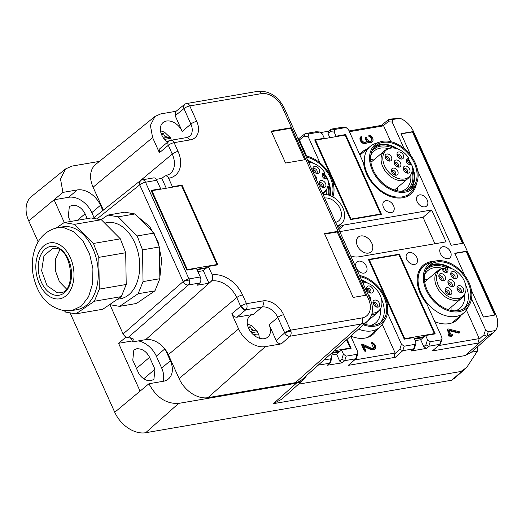 <?xml version="1.0" encoding="UTF-8"?>
<svg xmlns="http://www.w3.org/2000/svg" width="524" height="524" viewBox="0 0 524 524"><rect width="100%" height="100%" fill="white"/><g stroke="black" fill="none" stroke-linecap="round" stroke-linejoin="round"><path stroke-width="0.79" d="M441.162 339.86L430.224 341.733L427.499 339.696L425.626 335.53L420.68 339.735L423.811 346.698L425.901 344.838L428.829 346.233L439.76 344.353L441.162 339.86L442.014 339.067L441.798 337.246L426.66 303.566A31.807 22.25 -130.4 0 1 423.274 265.223A31.807 22.25 -130.4 0 1 431.331 261.555A31.807 22.25 -130.4 0 1 434.527 261.266M460.655 315.599A31.807 22.25 -130.4 0 1 457.052 320A31.807 22.25 -130.4 0 1 448.996 323.675A31.807 22.25 -130.4 0 1 434.789 321.651M454.472 320.852A31.807 22.25 -130.4 0 1 453.614 322.221M452.736 379.363A27.261 19.074 49.6 0 0 455.585 377.411L466.655 367.527L461.801 370.822L461.742 371.352L451.799 380.195L145.679 432.719A27.261 19.074 49.6 0 1 114.743 412.264L70.072 312.854M99.422 161.385L71.998 166.088L65.605 168.911L31.532 196.467A27.261 19.074 49.6 0 0 28.748 220.912L38.187 241.905M130.784 337.561L132.716 341.871L145.652 339.65A19.991 13.991 -130.4 0 1 165.315 349.541L170.352 360.748A20.449 14.305 -130.4 0 1 168.453 378.924A20.449 14.305 -130.4 0 1 163.278 381.282L148.934 383.745C156.355 397.506 166.259 404.056 178.651 403.395L296.387 383.195L273.358 403.676L461.742 371.352M442.014 339.067L440.324 344.098L432.359 350.936L479.453 342.86L465.161 355.573L298.569 384.151M387.472 313.116L401.43 344.17L399.832 349.305L402.76 350.7L413.691 348.827L415.087 344.334L415.945 343.541L414.497 348.205L411.248 351.001L426.385 348.401L423.811 346.698M356.228 358.534L348.257 365.366L395.358 357.289C394.356 356.7 394.225 355.482 394.958 353.641L395.155 353.032L382.324 324.474M357.06 354.289L357.918 353.497L356.471 358.161L355.665 358.783L357.06 354.289L346.128 356.163L343.403 354.126L341.805 359.268L344.733 360.663L355.665 358.783L348.257 365.366M327.742 365.149L342.29 362.831L339.709 361.128L336.578 354.165L331.155 355.095M318.186 365.149L329.596 363.256L327.153 365.431M306.468 375.616A26.193 18.327 -130.4 0 1 303.258 379.966A26.193 18.327 -130.4 0 1 296.387 383.195M273.358 403.676L281.637 399.275L303.258 379.966M416.442 183.642A31.807 22.25 -130.4 0 1 410.724 194.103A31.807 22.25 -130.4 0 1 402.668 197.771A31.807 22.25 -130.4 0 1 363.604 163.265L348.473 129.585L346.082 127.542L342.198 127.26L345.748 127.555L334.81 129.428L334.174 132.041L336.048 136.207L345.637 134.563L381.465 214.29L350.517 219.602L314.688 139.875L324.277 138.231L323.642 138.768M298.785 140.393L299.531 140.262L299.053 140.236L304.051 136.181L305.191 133.607L308.741 133.902L320.007 132.009L316.123 131.734L319.673 132.022L322.404 134.059L324.277 138.231M308.741 133.902L308.105 136.515L319.961 162.892M330.991 358.757L331.849 357.971L330.402 362.628L329.596 363.256L330.991 358.757L324.002 359.962M331.849 357.971L330.664 354.008M343.403 354.126L341.53 349.96L351.113 348.316L347.084 339.349M357.918 353.497L357.696 351.67L350.707 336.113M415.087 344.334L404.155 346.207L401.43 344.17M415.945 343.541L415.729 341.714L413.855 337.548L404.266 339.192L368.438 259.465L399.38 254.153L398.751 254.697M425.626 335.53L435.215 333.886L399.38 254.153M471.574 298.687L485.525 329.74L488.257 331.777L495.449 330.539C498.416 326.413 498.573 321.192 495.92 314.878L413.508 131.504C410.515 125.256 406.028 120.834 400.035 118.234L392.843 119.472L392.201 122.085L404.056 148.462M494.735 315.081L466.177 251.533L466.543 251.219L495.213 315.003L483.436 317.02L471.449 290.348M466.543 251.219L454.773 253.243L464.657 275.244M385.847 200.659A6.819 4.768 -130.4 0 1 392.961 204.622A6.819 4.768 -130.4 0 1 392.948 211.834A6.819 4.768 -130.4 0 1 391.225 212.62A6.819 4.768 -130.4 0 1 384.112 208.657A6.819 4.768 -130.4 0 1 384.125 201.445A6.819 4.768 -130.4 0 1 385.847 200.659M409.139 252.483A6.819 4.768 -130.4 0 1 416.252 256.446A6.819 4.768 -130.4 0 1 416.239 263.657A6.819 4.768 -130.4 0 1 414.51 264.443A6.819 4.768 -130.4 0 1 407.403 260.48A6.819 4.768 -130.4 0 1 407.41 253.269A6.819 4.768 -130.4 0 1 409.139 252.483M358.678 261.142A6.819 4.768 -130.4 0 1 365.791 265.105A6.819 4.768 -130.4 0 1 365.778 272.31A6.819 4.768 -130.4 0 1 364.056 273.102A6.819 4.768 -130.4 0 1 356.942 269.133A6.819 4.768 -130.4 0 1 356.955 261.928A6.819 4.768 -130.4 0 1 358.678 261.142M350.641 255.784A18.176 12.714 -130.4 0 0 358.567 256.865L446.035 241.859L431.697 209.967L423.045 217.322L434.927 243.765M338.347 228.425A18.176 12.714 -130.4 0 1 339.631 227.069A18.176 12.714 -130.4 0 1 344.235 224.973L431.697 209.967M442.78 246.712A6.819 4.768 -130.4 0 1 449.887 250.675A6.819 4.768 -130.4 0 1 449.88 257.88A6.819 4.768 -130.4 0 1 448.151 258.673A6.819 4.768 -130.4 0 1 441.038 254.703A6.819 4.768 -130.4 0 1 441.051 247.498A6.819 4.768 -130.4 0 1 442.78 246.712M419.488 194.889A6.819 4.768 -130.4 0 1 426.601 198.851A6.819 4.768 -130.4 0 1 426.588 206.063A6.819 4.768 -130.4 0 1 424.859 206.849A6.819 4.768 -130.4 0 1 417.752 202.88A6.819 4.768 -130.4 0 1 417.759 195.675A6.819 4.768 -130.4 0 1 419.488 194.889M462.482 243.326L412.427 131.943L412.801 131.629L401.024 133.646L410.914 155.648M417.7 170.758L451.19 245.265L462.961 243.247L412.801 131.629M414.255 348.571L411.248 351.001M449.612 267.993A27.261 19.074 49.6 0 0 427.263 267.797L427.263 267.797M446.514 267.705A26.351 18.438 49.6 0 0 427.473 268.812A26.351 18.438 49.6 0 0 425.717 270.633M447.673 269.179L446.965 267.6A17.567 12.288 -130.4 0 1 465.725 285.351A17.567 12.288 -130.4 0 1 464.729 293.977A17.567 12.288 -130.4 0 1 449.684 297.141A17.567 12.288 -130.4 0 1 436.865 280.956A17.567 12.288 -130.4 0 1 442.027 268.445L442.734 270.024A3.334 2.332 49.6 0 0 446.821 272.447A3.334 2.332 49.6 0 0 447.941 270.004A3.334 2.332 49.6 0 0 447.673 269.179L445.983 270.305A2.725 1.906 -130.4 0 1 446.206 270.98A2.725 1.906 -130.4 0 1 445.911 272.546M442.728 270.017L444.994 268.091L445.983 270.305L444.188 271.832M446.965 267.6L444.994 268.091M87.266 218.613L85.098 213.792C81.875 207.818 77.578 204.982 72.207 205.264L69.332 206.574L68.277 216.674L70.445 221.501M154.966 369.256L149.589 357.303C146.373 351.329 142.076 348.493 136.705 348.774L133.823 350.084L132.775 360.185L138.146 372.145A11.358 7.945 49.6 0 0 151.036 380.666L153.912 379.356L154.966 369.256L143.779 378.767M367.036 149.098A31.807 22.25 49.6 0 0 362.11 151.94A31.807 22.25 49.6 0 0 359.68 154.528M381.701 125.341C381.079 125.596 381.564 125.747 383.149 125.806L383.634 125.832L390.74 141.65M383.634 125.832L349.423 131.701M371.228 141.225A3.124 2.188 49.6 0 0 369.171 136.548A0.57 0.4 49.6 0 1 368.837 135.657L369.328 135.238A0.57 0.4 -130.4 0 1 369.734 135.212A4.258 2.98 -130.4 0 1 372.761 138.434A4.258 2.98 -130.4 0 1 372.23 141.906A4.258 2.98 -130.4 0 1 369.217 142.109A4.258 2.98 -130.4 0 1 367.579 140.995A4.258 2.98 -130.4 0 1 366.767 142.842A4.258 2.98 -130.4 0 1 362.746 142.469A4.258 2.98 -130.4 0 1 360.433 138.205A4.258 2.98 -130.4 0 1 360.905 136.725A0.57 0.4 -130.4 0 1 361.73 137.491A3.124 2.188 -130.4 0 0 361.698 139.993A3.124 2.188 -130.4 0 0 366.034 141.978A3.124 2.188 -130.4 0 0 366.322 139.201L365.759 137.956A0.57 0.4 -130.4 0 1 366.604 137.812L367.16 139.056A3.124 2.188 -130.4 0 0 369.282 141.192A3.124 2.188 -130.4 0 0 371.496 141.041A3.124 2.188 -130.4 0 0 371.883 138.5A3.124 2.188 -130.4 0 0 369.662 136.129A0.57 0.4 -130.4 0 1 369.328 135.238M367.462 141.755A4.258 2.98 49.6 0 0 368.719 142.535A4.258 2.98 49.6 0 0 371.739 142.325L372.23 141.906M360.512 137.059A0.57 0.4 49.6 0 0 360.414 137.144A4.258 2.98 49.6 0 0 359.942 138.624A4.258 2.98 49.6 0 0 362.254 142.888A4.258 2.98 49.6 0 0 366.269 143.262L366.767 142.842M365.759 142.161A3.124 2.188 49.6 0 0 365.824 139.62L365.267 138.375A0.57 0.4 49.6 0 1 365.32 137.871L365.811 137.452M181.383 185.634L182.011 185.096L217.846 264.823L208.257 266.467L212.279 274.917A26.678 18.668 49.6 0 1 242.547 294.933L246.49 303.704L262.734 300.92A4.546 3 80.3 0 1 262.052 307.005L253.393 314.367A13.86 9.694 -130.4 0 0 249.883 315.965A13.86 9.694 -130.4 0 0 248.599 328.286A13.86 9.694 -130.4 0 0 267.829 337.083A13.86 9.694 -130.4 0 0 269.12 324.762L276.174 340.469C277.465 342.86 279.181 343.993 281.329 343.882L289.923 336.238L361.403 323.976A23.298 16.303 49.6 0 0 367.521 321.101C371.929 316.699 372.223 312.409 372.335 311.367C372.741 307.411 372.033 303.396 370.206 299.322L284.211 107.977A4.546 1.244 155.8 0 0 282.541 107.734A18.759 13.126 49.6 0 0 261.253 93.658L189.773 105.927A4.546 3 -99.7 0 0 186.531 103.549A4.546 3 -99.7 0 0 186.236 103.621A4.546 3.393 71.4 0 0 185.856 103.719A4.546 4.546 0 0 0 184.435 104.499L175.638 111.638L175.167 115.719L182.228 131.426L190.88 124.064A4.546 1.244 -24.2 0 1 196.723 121.385A18.399 12.877 49.6 0 1 190.35 139.869L174.112 142.652A4.546 3 -99.7 0 0 170.87 140.281A4.546 4.546 0 0 0 168.728 141.27L159.853 148.672L159.407 152.726L152.602 137.583L93.089 187.219L103.379 210.111M93.089 187.219A25.447 17.803 -130.4 0 1 95.689 164.405L155.006 116.439L160.763 113.898L176.097 111.265M367.521 321.101L302.093 379.52A25.447 17.803 -130.4 0 1 295.418 382.658L207.956 397.664A25.447 17.803 -130.4 0 1 179.09 378.57L168.335 354.65L236.756 297.58A22.132 15.484 49.6 0 0 211.637 280.969L208.945 283.215L203.312 270.672L208.257 266.467M165.315 349.541A19.991 13.991 -130.4 0 1 168.335 354.65M65.605 168.911L60.489 178.887L62.939 192.393L77.283 189.937A20.449 14.305 -130.4 0 1 100.484 205.277L91.824 212.633L94.038 217.558M102.848 210.537L100.484 205.277M91.824 212.633A20.449 14.305 49.6 0 0 68.624 197.293L54.07 199.788L64.301 222.556M126.081 337.03L118.568 343.299L132.303 340.941M148.934 383.745L114.743 412.264M299.053 140.236L298.7 140.216M298.195 139.083L305.191 133.607L316.123 131.734M328.207 131.413L331.266 129.133L330.12 131.707L327.972 133.45L328.758 131.17M321.133 132.474L328.437 131.223M327.972 133.45L329.878 137.694M339.775 231.615L423.045 217.322M109.922 304.68L123.088 333.985C124.45 336.316 126.127 337.489 128.111 337.508L133.338 338.982L132.716 341.871M360.853 154.351A31.807 22.25 49.6 0 0 359.791 154.777M156.84 180.276L145.508 182.221A4.546 3 80.3 0 0 142.273 179.843A4.546 4.546 0 0 0 141.604 180.007A4.546 3.347 71.6 0 1 141.971 179.915A4.546 3 80.3 0 1 142.273 179.843L153.597 177.898A4.546 3 80.3 0 1 156.84 180.276L160.652 188.758L160.017 189.302M156.316 179.352L161.844 178.402L164.392 176.333A4.546 3 80.3 0 1 165.368 175.881A4.546 3 80.3 0 1 168.61 178.258L172.429 186.741L171.793 187.278M182.011 185.096L172.429 186.741M337.987 231.326L366.649 295.11L353.196 297.422L324.526 233.638L337.987 231.326L337.24 231.962L324.736 234.104M291.403 127.686L271.222 131.144L285.554 163.036L305.734 159.571L291.403 127.686L290.663 128.315L271.432 131.616M345.637 134.563L345.002 135.1M336.048 136.207L335.412 136.744M134.976 213.956L118.162 216.844L107.905 215.076L124.725 212.187L134.976 213.956L153.99 233.069L159.335 246.974L159.859 278.709L154.947 290.846L136.456 303.475L119.636 306.363L109.582 304.627M160.652 188.758L151.063 190.409L186.898 270.135L196.48 268.491L200.299 276.973A4.546 3 80.3 0 1 199.657 283.026L197.175 285.233L208.945 283.215M212.069 274.956A4.546 3 80.3 0 1 211.434 281.008M216.995 264.541L187.389 269.618L151.914 190.69L181.52 185.607L216.995 264.541L216.36 265.079M253.393 314.367L236.946 317.19C234.791 317.302 233.075 316.168 231.785 313.778L238.597 328.928L179.09 378.57M281.329 343.882L265.354 346.619A23.58 16.499 -130.4 0 1 238.597 328.928M323.157 194.627A17.718 12.399 -130.4 0 1 342.906 207.982A17.718 12.399 -130.4 0 1 341.262 223.735A17.718 12.399 -130.4 0 1 337.122 225.713M152.602 137.583L150.395 125.419L155.006 116.439M182.228 131.426A13.86 9.694 49.6 0 0 162.99 122.623A13.86 9.694 49.6 0 0 161.706 134.943A13.86 9.694 49.6 0 0 167.523 142.273M354.578 359.995L395.155 353.032M365.51 282.423A27.261 19.074 49.6 0 0 361.809 280.635M363.892 285.266A3.334 2.332 49.6 0 0 363.839 284.434A3.334 2.332 49.6 0 0 363.571 283.608L362.863 282.03L362.477 282.122M442.027 268.445L440.953 268.786A18.176 12.714 -130.4 0 0 438.287 270.358A18.176 12.714 -130.4 0 0 435.13 281.932A18.176 12.714 -130.4 0 0 446.396 297.612A18.176 12.714 -130.4 0 0 461.827 298.051A18.176 12.714 -130.4 0 0 463.956 295.405L464.729 293.977M454.609 283.661A4.035 2.823 49.6 0 0 451.099 279.718A4.035 2.823 49.6 0 0 447.922 281.65A4.035 2.823 49.6 0 0 447.981 282.646A4.035 2.823 49.6 0 0 452.232 286.726A4.035 2.823 49.6 0 0 454.609 283.661M454.76 278.63A4.035 2.823 49.6 0 0 455.015 278.657A4.035 2.823 49.6 0 0 457.36 275.454A4.035 2.823 49.6 0 0 453.391 271.543A4.035 2.823 49.6 0 0 450.699 273.58A4.035 2.823 49.6 0 0 454.76 278.63M457.092 288.672A4.035 2.823 49.6 0 0 461.349 292.752A4.035 2.823 49.6 0 0 463.727 289.687A4.035 2.823 49.6 0 0 460.21 285.75A4.035 2.823 49.6 0 0 457.033 287.676A4.035 2.823 49.6 0 0 457.092 288.672M445.498 277.635A4.035 2.823 49.6 0 0 441.981 273.692A4.035 2.823 49.6 0 0 438.804 275.624A4.035 2.823 49.6 0 0 438.863 276.62A4.035 2.823 49.6 0 0 443.121 280.7A4.035 2.823 49.6 0 0 445.498 277.635M447.83 287.676A4.035 2.823 49.6 0 0 445.138 289.72A4.035 2.823 49.6 0 0 449.199 294.763A4.035 2.823 49.6 0 0 449.454 294.796A4.035 2.823 49.6 0 0 451.799 291.586A4.035 2.823 49.6 0 0 447.83 287.676M415.984 184.566L413.672 188.843A30.785 21.536 -130.4 0 1 410.063 193.323A30.785 21.536 -130.4 0 1 389.849 195.445A30.785 21.536 -130.4 0 1 366.715 172.324A30.785 21.536 -130.4 0 1 370.193 146.412A30.785 21.536 -130.4 0 1 375.197 143.576L379.795 141.978A28.958 20.259 -130.4 0 1 394.094 142.652A28.958 20.259 -130.4 0 1 415.984 184.566A28.958 20.259 -130.4 0 1 393.576 190.775A28.958 20.259 -130.4 0 1 370.651 165.623A28.958 20.259 -130.4 0 1 379.795 141.978M365.7 295.274L337.24 231.962M290.663 128.315L304.785 159.735M154.947 290.846L138.126 293.735L119.636 306.363M107.905 215.076L101.139 219.694M153.99 233.069L137.17 235.951L118.162 216.844M159.335 246.974L142.515 249.863L137.17 235.951M159.859 278.709L143.039 281.598L142.515 249.863M138.126 293.735L143.039 281.598M362.863 282.03A17.567 12.288 -130.4 0 1 381.623 299.78A17.567 12.288 -130.4 0 1 380.627 308.407A17.567 12.288 -130.4 0 1 372.04 313.156M380.627 308.407L379.861 309.835A18.176 12.714 -130.4 0 1 377.725 312.481A18.176 12.714 -130.4 0 1 371.608 314.734M370.409 299.787A4.035 2.823 49.6 0 0 370.514 298.091A4.035 2.823 49.6 0 0 368.117 294.671M370.658 293.06A4.035 2.823 49.6 0 0 370.913 293.086A4.035 2.823 49.6 0 0 373.265 289.883A4.035 2.823 49.6 0 0 369.289 285.973A4.035 2.823 49.6 0 0 366.604 288.01A4.035 2.823 49.6 0 0 370.658 293.06M372.99 303.101A4.035 2.823 49.6 0 0 377.247 307.182A4.035 2.823 49.6 0 0 379.625 304.117A4.035 2.823 49.6 0 0 376.114 300.18A4.035 2.823 49.6 0 0 372.937 302.106A4.035 2.823 49.6 0 0 372.99 303.101M451.354 286.543A2.725 1.906 49.6 0 0 451.826 286.281A2.725 1.906 49.6 0 0 452.297 284.545A2.725 1.906 49.6 0 0 450.607 282.194A2.725 1.906 49.6 0 0 448.295 282.128A2.725 1.906 49.6 0 0 447.961 282.547M454.131 278.473A2.725 1.906 49.6 0 0 454.603 278.211A2.725 1.906 49.6 0 0 454.793 275.663A2.725 1.906 49.6 0 0 452.376 273.744A2.725 1.906 49.6 0 0 451.072 274.059A2.725 1.906 49.6 0 0 450.738 274.484M460.465 292.569A2.725 1.906 49.6 0 0 460.937 292.307A2.725 1.906 49.6 0 0 461.408 290.571A2.725 1.906 49.6 0 0 459.718 288.22A2.725 1.906 49.6 0 0 457.406 288.154A2.725 1.906 49.6 0 0 457.072 288.573M442.243 280.517A2.725 1.906 49.6 0 0 442.708 280.255A2.725 1.906 49.6 0 0 443.186 278.519A2.725 1.906 49.6 0 0 441.49 276.168A2.725 1.906 49.6 0 0 439.178 276.102A2.725 1.906 49.6 0 0 438.843 276.521M448.577 294.612A2.725 1.906 49.6 0 0 449.042 294.35A2.725 1.906 49.6 0 0 449.238 291.796A2.725 1.906 49.6 0 0 446.815 289.877A2.725 1.906 49.6 0 0 445.511 290.198A2.725 1.906 49.6 0 0 445.177 290.617M395.862 148.403A27.261 19.074 49.6 0 0 391.415 146.327C386.09 144.414 381.308 144.316 377.084 146.026L373.52 148.207M408.825 189.754A27.261 19.074 49.6 0 0 408.831 189.754A27.261 19.074 49.6 0 0 412.237 167.667M410.849 164.431A27.261 19.074 49.6 0 0 408.34 160.108M392.483 147.991A26.351 18.438 49.6 0 0 391.028 147.408C385.88 145.554 381.256 145.456 377.169 147.113L373.723 149.222L371.968 151.036M405.779 190.821A26.351 18.438 49.6 0 0 407.862 189.38A26.351 18.438 49.6 0 0 412.1 171.073M409.624 164.536A26.351 18.438 49.6 0 0 407.469 160.848M397.199 190.795A24.766 17.325 49.6 0 0 397.257 187.657M373.717 159.964A24.766 17.325 49.6 0 0 370.612 159.512M329.603 195.387A27.261 19.074 49.6 0 0 328.135 182.097M326.747 178.861A27.261 19.074 49.6 0 0 324.245 174.538M311.767 162.833A27.261 19.074 49.6 0 0 308.06 161.045M328.515 195.052A26.351 18.438 49.6 0 0 327.998 185.503M325.528 178.966A26.351 18.438 49.6 0 0 323.373 175.278M117.415 299.276L120.304 298.785A38.619 25.493 -99.7 0 0 139.436 260.349A38.619 25.493 -99.7 0 0 112.529 222.576A38.619 25.493 -99.7 0 0 107.237 222.654L104.682 223.093M251.415 332.74L257.31 331.731L258.542 334.299M254.546 335.714L254.016 334.535L255.247 334.325C257.887 333.886 259.066 334.116 258.784 335.019M254.016 334.535L253.492 334.856M250.773 331.941L252.221 330.552L250.21 326.773L248.605 328.312M167.582 142.22L167.123 141.198L169.331 140.838M167.123 141.198L166.599 141.519M163.881 138.598L165.329 137.209L163.324 133.43L161.72 134.969M163.324 133.43L161.222 133.751M370.036 292.903A2.725 1.906 49.6 0 0 370.501 292.641A2.725 1.906 49.6 0 0 370.697 290.093A2.725 1.906 49.6 0 0 368.274 288.174A2.725 1.906 49.6 0 0 366.97 288.488A2.725 1.906 49.6 0 0 366.643 288.914M376.37 306.998A2.725 1.906 49.6 0 0 376.835 306.737A2.725 1.906 49.6 0 0 377.313 305.001A2.725 1.906 49.6 0 0 375.623 302.649A2.725 1.906 49.6 0 0 373.304 302.584A2.725 1.906 49.6 0 0 372.977 303.003M451.079 286.438A2.725 1.906 49.6 0 0 451.059 285.6A2.725 1.906 49.6 0 0 448.02 282.842M453.856 278.368A2.725 1.906 49.6 0 0 451.138 274.799A2.725 1.906 49.6 0 0 450.797 274.773M460.19 292.464A2.725 1.906 49.6 0 0 460.177 291.626A2.725 1.906 49.6 0 0 457.131 288.868M441.961 280.412A2.725 1.906 49.6 0 0 441.948 279.567A2.725 1.906 49.6 0 0 438.902 276.81M448.295 294.501A2.725 1.906 49.6 0 0 445.577 290.931A2.725 1.906 49.6 0 0 445.243 290.905M406.408 161.752L408.537 159.938L406.676 160.259A2.725 1.906 49.6 0 0 406.192 160.429M370.913 162.348L384.537 150.761A18.176 12.714 -130.4 0 0 383.26 167.772A18.176 12.714 -130.4 0 0 399.399 180.564A18.176 12.714 49.6 0 0 408.078 178.461A18.176 12.714 49.6 0 0 410.213 175.815L410.98 174.387A17.567 12.288 -130.4 0 1 400.533 178.979A17.567 12.288 -130.4 0 1 384.033 164.569A17.567 12.288 -130.4 0 1 389.031 148.554A17.567 12.288 -130.4 0 1 394.565 148.141A17.567 12.288 -130.4 0 1 409.002 158.445L408.537 159.938M406.192 160.672L407.672 158.674A3.334 2.332 49.6 0 0 406.434 159.545A3.334 2.332 49.6 0 0 406.807 162.564A3.334 2.332 49.6 0 0 409.565 164.529A3.334 2.332 49.6 0 0 410.299 164.523L411.628 164.294A17.567 12.288 -130.4 0 1 410.98 174.387M322.306 176.182L324.441 174.368L322.574 174.689A2.725 1.906 49.6 0 0 322.096 174.852M322.764 193.762A18.176 12.714 49.6 0 0 323.983 192.891A18.176 12.714 49.6 0 0 326.111 190.245L326.884 188.817A17.567 12.288 -130.4 0 1 322.358 192.852M322.09 175.101L323.57 173.103A3.334 2.332 49.6 0 0 322.332 173.975A3.334 2.332 49.6 0 0 322.705 176.994A3.334 2.332 49.6 0 0 325.463 178.959A3.334 2.332 49.6 0 0 326.203 178.953L327.533 178.723A17.567 12.288 -130.4 0 1 326.884 188.817M369.754 292.798A2.725 1.906 49.6 0 0 367.036 289.228A2.725 1.906 49.6 0 0 366.702 289.202M376.094 306.894A2.725 1.906 49.6 0 0 376.075 306.055A2.725 1.906 49.6 0 0 373.036 303.298M407.672 158.674L409.002 158.445M384.537 150.761A18.176 12.714 -130.4 0 1 387.498 149.091L389.031 148.554M398.233 167.104A4.035 2.823 49.6 0 0 398.489 167.136A4.035 2.823 49.6 0 0 400.834 163.927A4.035 2.823 49.6 0 0 396.865 160.017A4.035 2.823 49.6 0 0 394.172 162.06A4.035 2.823 49.6 0 0 398.233 167.104M403.342 169.082A4.035 2.823 49.6 0 0 407.6 173.162A4.035 2.823 49.6 0 0 409.978 170.09A4.035 2.823 49.6 0 0 406.467 166.154A4.035 2.823 49.6 0 0 403.29 168.086A4.035 2.823 49.6 0 0 403.342 169.082M394.081 168.086A4.035 2.823 49.6 0 0 391.395 170.123A4.035 2.823 49.6 0 0 395.456 175.173A4.035 2.823 49.6 0 0 395.705 175.199A4.035 2.823 49.6 0 0 398.057 171.996A4.035 2.823 49.6 0 0 394.081 168.086M401.011 159.041A4.035 2.823 49.6 0 0 401.266 159.067A4.035 2.823 49.6 0 0 403.618 155.864A4.035 2.823 49.6 0 0 399.642 151.947A4.035 2.823 49.6 0 0 396.956 153.99A4.035 2.823 49.6 0 0 401.011 159.041M391.749 158.038A4.035 2.823 49.6 0 0 388.238 154.102A4.035 2.823 49.6 0 0 385.061 156.034A4.035 2.823 49.6 0 0 385.114 157.03A4.035 2.823 49.6 0 0 389.371 161.104A4.035 2.823 49.6 0 0 391.749 158.038M323.57 173.103L324.9 172.874L324.441 174.368M308.682 162.42A17.567 12.288 -130.4 0 1 310.463 162.571A17.567 12.288 -130.4 0 1 324.9 172.874M316.666 180.191A4.035 2.823 49.6 0 0 314.367 175.082M319.247 183.511A4.035 2.823 49.6 0 0 323.505 187.592A4.035 2.823 49.6 0 0 325.882 184.52A4.035 2.823 49.6 0 0 322.365 180.583A4.035 2.823 49.6 0 0 319.188 182.516A4.035 2.823 49.6 0 0 319.247 183.511M316.915 173.464A4.035 2.823 49.6 0 0 317.171 173.496A4.035 2.823 49.6 0 0 319.516 170.293A4.035 2.823 49.6 0 0 315.54 166.377A4.035 2.823 49.6 0 0 312.854 168.42A4.035 2.823 49.6 0 0 316.915 173.464M121.306 296.617L102.815 309.245L75.908 313.863L94.392 301.235L121.306 296.617L126.218 284.486L125.695 252.745L120.35 238.839L101.342 219.733L91.084 217.958L64.17 222.576L56.225 228.006M397.605 166.946A2.725 1.906 49.6 0 0 398.076 166.691A2.725 1.906 49.6 0 0 398.266 164.136A2.725 1.906 49.6 0 0 395.849 162.217A2.725 1.906 49.6 0 0 394.546 162.532A2.725 1.906 49.6 0 0 394.212 162.957M406.722 172.979A2.725 1.906 49.6 0 0 407.187 172.717A2.725 1.906 49.6 0 0 407.665 170.981A2.725 1.906 49.6 0 0 405.976 168.63A2.725 1.906 49.6 0 0 403.657 168.564A2.725 1.906 49.6 0 0 403.329 168.983M394.827 175.016A2.725 1.906 49.6 0 0 395.299 174.754A2.725 1.906 49.6 0 0 395.489 172.206A2.725 1.906 49.6 0 0 393.066 170.287A2.725 1.906 49.6 0 0 391.769 170.601A2.725 1.906 49.6 0 0 391.435 171.021M400.388 158.883A2.725 1.906 49.6 0 0 400.853 158.621A2.725 1.906 49.6 0 0 401.05 156.073A2.725 1.906 49.6 0 0 398.626 154.154A2.725 1.906 49.6 0 0 397.323 154.469A2.725 1.906 49.6 0 0 396.996 154.888M388.494 160.92A2.725 1.906 49.6 0 0 388.965 160.665A2.725 1.906 49.6 0 0 389.437 158.929A2.725 1.906 49.6 0 0 387.747 156.578A2.725 1.906 49.6 0 0 385.428 156.506A2.725 1.906 49.6 0 0 385.101 156.931M322.62 187.409A2.725 1.906 49.6 0 0 323.092 187.147A2.725 1.906 49.6 0 0 323.563 185.411A2.725 1.906 49.6 0 0 321.874 183.059A2.725 1.906 49.6 0 0 319.561 182.994A2.725 1.906 49.6 0 0 319.227 183.413M316.286 173.313A2.725 1.906 49.6 0 0 316.758 173.051A2.725 1.906 49.6 0 0 316.948 170.503A2.725 1.906 49.6 0 0 314.531 168.584A2.725 1.906 49.6 0 0 313.228 168.898A2.725 1.906 49.6 0 0 312.894 169.317M94.392 301.235L99.305 289.104L126.218 284.486M99.305 289.104L98.781 257.363L125.695 252.745M98.781 257.363L93.442 243.457L120.35 238.839M93.442 243.457L74.428 224.351L101.342 219.733M74.428 224.351L64.17 222.576M75.908 313.863L65.651 312.094L64.223 310.66M397.33 166.842A2.725 1.906 49.6 0 0 394.611 163.272A2.725 1.906 49.6 0 0 394.271 163.246M406.441 172.868A2.725 1.906 49.6 0 0 406.428 172.029A2.725 1.906 49.6 0 0 403.388 169.272M394.552 174.911A2.725 1.906 49.6 0 0 391.834 171.335A2.725 1.906 49.6 0 0 391.494 171.315M400.107 158.779A2.725 1.906 49.6 0 0 397.389 155.202A2.725 1.906 49.6 0 0 397.054 155.183M388.219 160.816A2.725 1.906 49.6 0 0 388.199 159.977A2.725 1.906 49.6 0 0 385.16 157.22M322.345 187.297A2.725 1.906 49.6 0 0 322.326 186.459A2.725 1.906 49.6 0 0 319.286 183.701M316.011 173.208A2.725 1.906 49.6 0 0 313.293 169.632A2.725 1.906 49.6 0 0 312.952 169.606M68.69 226.715A42.031 27.739 -99.7 0 0 62.932 226.8L57.882 227.665A42.031 27.739 80.3 0 1 63.64 227.58L73.858 231.746L82.89 240.876L89.538 253.76L92.925 268.688L92.591 283.667L88.582 296.708L81.436 306.068L72.102 310.509L77.146 309.645A42.031 27.739 -99.7 0 0 97.968 267.823A42.031 27.739 -99.7 0 0 68.69 226.715M66.443 288.921L59.422 281.735L55.406 270.731L55.524 259.013L59.749 249.902M165.329 137.209L170.274 137.563L171.341 140.196M164.523 139.404L170.418 138.388M252.221 330.552L257.16 330.906L257.31 331.731M248.114 327.094L250.21 326.773M326.655 189.243A24.766 17.325 -130.4 0 1 326.583 194.653M330.14 195.576A27.713 19.395 49.6 0 0 327.782 179.712M327.336 178.763A27.713 19.395 49.6 0 0 324.559 173.988M314.059 163.573A27.713 19.395 49.6 0 0 307.726 160.298M306.265 157.043A27.713 19.395 -130.4 0 1 309.985 158.117A27.713 19.395 -130.4 0 1 331.81 196.31M305.747 155.89A28.958 20.259 -130.4 0 1 309.998 157.082A28.958 20.259 -130.4 0 1 332.845 196.86M410.751 174.813A24.766 17.325 -130.4 0 1 406.166 188.738A24.766 17.325 -130.4 0 1 401.299 191.28M370.796 155.392A24.766 17.325 -130.4 0 1 374.09 150.997A24.766 17.325 -130.4 0 1 388.572 148.718M410.489 188.81A27.713 19.395 49.6 0 0 411.877 165.283M411.432 164.333A27.713 19.395 49.6 0 0 408.661 159.558M398.155 149.143A27.713 19.395 49.6 0 0 391.611 145.79A27.713 19.395 49.6 0 0 374.712 146.72M394.087 143.687A27.713 19.395 -130.4 0 1 414.916 164.503A27.713 19.395 -130.4 0 1 411.785 187.834A27.713 19.395 -130.4 0 1 393.589 189.74A27.713 19.395 -130.4 0 1 372.761 168.924A27.713 19.395 -130.4 0 1 375.885 145.593A27.713 19.395 -130.4 0 1 394.087 143.687M366.905 321.677A24.766 17.325 -130.4 0 1 366.938 323.105A24.766 17.325 -130.4 0 1 366.846 324.815M380.398 308.833A24.766 17.325 -130.4 0 1 380.542 311.544A24.766 17.325 -130.4 0 1 375.813 322.758A24.766 17.325 -130.4 0 1 370.946 325.306M380.136 322.83A27.713 19.395 49.6 0 0 384.256 311.407A27.713 19.395 49.6 0 0 381.524 299.302M367.809 283.163A27.713 19.395 49.6 0 0 361.475 279.888M360.008 276.633A27.713 19.395 -130.4 0 1 386.732 309.304A27.713 19.395 -130.4 0 1 381.433 321.854A27.713 19.395 -130.4 0 1 364.173 324.087M359.49 275.48A28.958 20.259 -130.4 0 1 387.773 309.691A28.958 20.259 -130.4 0 1 385.631 318.585A28.958 20.259 -130.4 0 1 363.335 324.834M385.631 318.585L383.319 322.863A30.785 21.536 -130.4 0 1 379.71 327.343A30.785 21.536 -130.4 0 1 358.56 329.105M374.798 349.181A4.258 2.98 -130.4 0 0 375.328 345.709A4.258 2.98 -130.4 0 0 372.302 342.48A0.57 0.4 -130.4 0 0 372.23 343.403A3.124 2.188 -130.4 0 1 374.45 345.768A3.124 2.188 -130.4 0 1 374.064 348.316A3.124 2.188 -130.4 0 1 371.85 348.46A3.124 2.188 -130.4 0 1 371.752 348.414L362.667 344.15A0.57 0.4 -130.4 0 0 362.189 344.674L364.874 350.648A0.57 0.4 -130.4 0 0 365.719 350.504L363.459 345.473L371.64 349.318L371.287 349.803L374.798 349.181A4.258 2.98 -130.4 0 1 371.785 349.384A4.258 2.98 -130.4 0 1 371.64 349.318M365.221 350.929L364.383 351.073L361.698 345.093A0.57 0.4 -130.4 0 1 361.75 344.589L362.241 344.163M372.23 343.403L371.739 343.823L373.795 348.499M371.739 343.823A0.57 0.4 -130.4 0 1 371.405 342.932L371.896 342.506M363.826 346.299L371.149 349.744M370.37 335.281A31.807 22.25 -130.4 0 1 369.512 336.65M376.553 330.028A31.807 22.25 -130.4 0 1 372.95 334.43A31.807 22.25 -130.4 0 1 364.894 338.104A31.807 22.25 -130.4 0 1 350.726 336.094M341.53 349.96L339.054 352.062L331.371 353.379M339.054 352.062L336.578 354.165M335.602 222.32A13.86 9.694 49.6 0 0 338.759 220.787A13.86 9.694 49.6 0 0 340.043 208.467A13.86 9.694 49.6 0 0 324.677 198.02M197.882 271.602L203.312 270.672M187.389 269.618L186.865 270.063M151.914 190.69L151.39 191.136M206.915 267.613L196.867 269.336M197.044 269.736L206.279 268.15M137.838 216.831L149.582 226.355L158.025 241.649L161.667 259.865L159.84 277.72M151.868 292.949L142.6 299.276M299.531 140.262L306.645 156.08M161.844 178.402L166.259 188.227M138.336 340.908A20.449 14.305 -130.4 0 1 156.322 356.143L161.693 368.103A20.449 14.305 -130.4 0 1 163.036 381.321M334.81 129.428L331.266 129.133L342.198 127.26M368.464 253.099A9.766 6.832 49.6 0 0 370.94 251.972A9.766 6.832 49.6 0 0 370.953 241.636A9.766 6.832 49.6 0 0 360.761 235.957A9.766 6.832 49.6 0 0 358.285 237.084A9.766 6.832 49.6 0 0 358.272 247.413A9.766 6.832 49.6 0 0 368.464 253.099M118.568 343.299L140.065 391.14M62.939 192.393L28.748 220.912M349.076 130.935L381.38 125.393M451.007 307.254A24.766 17.325 -130.4 0 1 451.04 308.682A24.766 17.325 -130.4 0 1 450.948 310.385M424.361 279.109A24.766 17.325 -130.4 0 1 427.466 279.554M424.538 274.982A24.766 17.325 -130.4 0 1 427.839 270.594A24.766 17.325 -130.4 0 1 444.07 268.877M464.5 294.403A24.766 17.325 -130.4 0 1 464.644 297.115A24.766 17.325 -130.4 0 1 459.908 308.328A24.766 17.325 -130.4 0 1 455.042 310.876M464.231 308.4A27.713 19.395 49.6 0 0 468.358 296.977A27.713 19.395 49.6 0 0 465.626 284.873M451.904 268.733A27.713 19.395 49.6 0 0 428.462 266.316M423.156 337.633L414.556 339.107M424.335 277.74A27.713 19.395 -130.4 0 1 429.634 265.19A27.713 19.395 -130.4 0 1 455.546 267.437A27.713 19.395 -130.4 0 1 470.834 294.874A27.713 19.395 -130.4 0 1 465.535 307.424A27.713 19.395 -130.4 0 1 439.616 305.171A27.713 19.395 -130.4 0 1 424.335 277.74M420.68 339.735L415.25 340.666M471.875 295.261A28.958 20.259 -130.4 0 1 469.733 304.156A28.958 20.259 -130.4 0 1 442.354 308.02A28.958 20.259 -130.4 0 1 423.294 277.353A28.958 20.259 -130.4 0 1 433.538 261.574A28.958 20.259 -130.4 0 1 458.854 268.943A28.958 20.259 -130.4 0 1 471.875 295.261M469.733 304.156L467.415 308.433A30.785 21.536 -130.4 0 1 463.812 312.913A30.785 21.536 -130.4 0 1 435.025 310.418A30.785 21.536 -130.4 0 1 418.054 279.947A30.785 21.536 -130.4 0 1 423.936 266.002A30.785 21.536 -130.4 0 1 428.94 263.166L433.538 261.574M448.583 334.718A0.57 0.4 -130.4 0 0 449.173 335.648L450.437 335.432L450.66 335.93A0.57 0.4 -130.4 0 0 451.498 335.786L451.275 335.288L452.539 335.072A0.57 0.4 -130.4 0 0 452.088 334.076L450.83 334.292L448.924 330.055L459.483 332.766A0.57 0.4 -130.4 0 0 459.384 331.79L448.118 328.895A0.57 0.4 -130.4 0 0 447.745 329.452L449.985 334.436L448.727 334.653A0.57 0.4 -130.4 0 0 448.583 334.718L448.086 335.137L448.675 336.074L451.007 336.212M440.324 344.098L432.359 350.936M447.745 329.452L447.254 329.878A0.57 0.4 -130.4 0 1 447.306 329.373L447.797 328.948M459.803 332.714L458.985 333.192L449.199 330.67M452.278 335.294L451.413 335.602M450.437 335.432L449.939 335.858M447.254 329.878L449.35 334.548M438.68 345.565L479.257 338.602L466.419 310.044M477.194 347.039A26.704 18.687 -130.4 0 1 477.377 351.178L466.655 367.527M477.377 351.178L471.41 352.2L465.161 355.573M479.257 338.602L479.06 339.211L483.934 334.882L486.855 336.27L493.346 332.609L471.404 352.2M479.06 339.211C478.327 341.052 478.458 342.27 479.453 342.86L486.855 336.27L488.257 331.777M383.149 125.806L388.146 121.751L389.293 119.177L400.035 118.234M381.302 125.459L388.71 119.446L392.843 119.472M493.346 332.609L495.449 330.539M466.177 251.533L454.878 253.472M412.427 131.943L401.129 133.882M424.283 336.67L414.235 338.399M369.289 259.747L398.888 254.671L434.363 333.598L404.757 338.681L369.289 259.747L368.765 260.192M434.363 333.598L433.728 334.142M404.757 338.681L404.233 339.126M340.181 351.1L332.432 352.429M346.567 339.807L350.261 348.028L349.632 348.571M350.261 348.028L334.292 350.772M315.54 140.157L345.139 135.081L380.614 214.008L351.014 219.091L315.54 140.157L315.016 140.602M380.614 214.008L379.985 214.545M351.014 219.091L350.491 219.536M178.651 403.395L145.679 432.719M430.224 341.733L428.829 346.233L426.385 348.401M404.155 346.207L402.76 350.7L395.358 357.289M346.128 356.163L344.733 360.663L342.29 362.831M318.834 364.573L311.256 371.719M344.235 224.973L338.851 229.551M304.051 136.181L308.105 136.515M330.12 131.707L334.174 132.041M168.61 178.258L168.82 178.219A26.678 18.668 49.6 0 0 178.049 151.423A4.546 1.244 155.8 0 0 172.258 154.069A22.132 15.484 49.6 0 1 169.999 173.916L165.577 175.841A4.546 3 80.3 0 1 168.82 178.219M168.728 141.27A4.546 3.124 50.2 0 0 168.315 145.299L159.407 152.726M140.543 180.525L172.258 154.069L168.315 145.299A4.546 1.244 -24.2 0 1 173.189 142.869A4.546 1.244 -24.2 0 1 174.112 142.652L178.049 151.423M140.209 180.767A4.546 4.546 0 0 1 141.604 180.007A4.546 3.347 71.6 0 0 139.718 184.861L140.209 180.767L93.102 218.305M295.418 382.658L361.403 323.976A4.546 3 -99.7 0 0 362.045 317.924L290.558 330.186L283.608 314.728A18.399 12.877 49.6 0 0 262.734 300.92M362.045 317.924A18.759 13.126 49.6 0 0 368.536 299.08L282.541 107.734M196.723 121.385L189.773 105.927A4.546 1.244 -24.2 0 0 183.937 108.606A4.546 3.393 71.4 0 1 185.856 103.719A4.546 4.546 0 0 1 186.531 103.549L258.018 91.281A4.546 3 80.3 0 1 261.253 93.658M123.088 333.985L183.177 281.558A4.546 1.244 155.8 0 1 188.968 278.919L145.508 182.221A4.546 1.244 155.8 0 0 139.718 184.861L183.177 281.558A4.546 3.105 48.9 0 0 188.332 284.971L199.657 283.026M128.111 337.508L188.332 284.971A4.546 3 80.3 0 0 189.341 279.98A4.546 0.419 165.9 0 0 183.177 281.558M189.341 279.98A4.546 3 80.3 0 0 188.968 278.919L200.299 276.973M212.279 274.917A4.546 3 80.3 0 1 211.637 280.969L145.652 339.65M242.547 294.933A4.546 1.244 155.8 0 0 236.756 297.58L240.693 306.35L231.785 313.778M241.433 305.8A4.546 2.26 56.4 0 0 245.808 309.795A4.546 3 80.3 0 0 246.49 303.704A4.546 1.244 155.8 0 0 241.433 305.8A4.546 1.244 155.8 0 0 240.693 306.35A4.546 3.124 -129.8 0 0 245.808 309.795L236.946 317.19M290.931 331.253A4.546 3 -99.7 0 0 290.558 330.186A4.546 1.244 -24.2 0 0 284.722 332.864A4.546 3.157 48.4 0 0 289.923 336.238A4.546 3 -99.7 0 0 290.931 331.253A4.546 0.406 165.7 0 0 284.722 332.864L277.772 317.406A13.86 9.694 49.6 0 0 262.052 307.005L245.808 309.795M276.174 340.469L284.722 332.864M370.206 299.322A4.546 1.244 155.8 0 0 368.536 299.08M184.435 104.499A4.546 3.203 50.9 0 0 183.937 108.606L190.88 124.064A13.86 9.694 49.6 0 1 189.596 136.384L187.114 137.491L170.87 140.281A4.546 3 -99.7 0 0 170.582 140.347M363.571 283.608L363.243 283.825M283.608 314.728A4.546 1.244 155.8 0 0 277.772 317.406L269.12 324.762M60.384 292.693A22.493 14.849 80.3 0 1 57.306 292.739L47.009 285.626L41.638 270.744L43.957 255.745L52.78 248.363L55.479 248.324C72.292 248.52 76.439 292.51 60.384 292.693M54.103 246.365A24.766 16.349 80.3 0 1 71.526 273.115A24.766 16.349 80.3 0 1 55.695 295.274A24.766 16.349 80.3 0 1 38.272 268.517A24.766 16.349 80.3 0 1 54.103 246.365M55.813 298.863A28.401 18.746 80.3 0 1 35.835 268.183A28.401 18.746 80.3 0 1 53.992 242.776A28.401 18.746 80.3 0 1 73.969 273.456A28.401 18.746 80.3 0 1 55.813 298.863M164.674 135.749A4.546 3.177 -130.4 0 1 165.204 135.991A4.546 3.177 -130.4 0 1 166.56 137M168.355 140.982A4.546 3.177 -130.4 0 1 168.263 141.657M251.566 329.092A4.546 3.177 -130.4 0 1 252.096 329.334A4.546 3.177 -130.4 0 1 253.452 330.336M255.247 334.325A4.546 3.177 -130.4 0 1 254.762 335.877M190.35 139.869L187.114 137.491M365.759 137.956L365.267 138.375M366.322 139.201L365.824 139.62M360.905 136.725L360.414 137.144M369.662 136.129L369.171 136.548M364.874 350.648L364.383 351.073M362.189 344.674L361.698 345.093M399.832 349.305L394.958 353.641M341.805 359.268L339.709 361.128M175.167 115.719L183.937 108.606M265.354 346.619L207.956 397.664M139.718 184.861L96.92 218.967M164.831 348.912L156.322 356.143M170.352 360.748L161.693 368.103M77.283 189.937L68.624 197.293M149.589 357.303L136.482 368.444M85.098 213.792L77.434 220.303M425.901 344.838L427.499 339.696M459.483 332.766L458.985 333.192M452.539 335.072L452.042 335.491M450.66 335.93L450.162 336.356M449.173 335.648L448.675 336.074M388.146 121.751L392.201 122.085M483.934 334.882L485.525 329.74M425.94 270.115L427.473 268.812M284.211 107.977C278.061 96.22 269.323 90.652 258.018 91.281M341.262 223.735L337.626 226.827M327.749 365.149L330.159 363.001M410.063 193.323L405.799 196.945M370.193 146.412L359.949 155.117M372.191 150.526L373.723 149.222M406.329 190.684L407.862 189.38M394.454 190.042L408.078 178.461M322.817 193.88L323.983 192.891M57.882 227.665C46.138 229.984 39.385 238.446 36.411 245.258C32.462 254.147 31.335 263.821 33.038 274.275C36.457 291.095 44.599 306.586 64.039 310.634L72.102 310.509M160.468 130.771L164.523 132.179L170.274 137.563M247.361 324.107L251.415 325.515L257.166 330.906M259.387 338.262L258.836 334.613M366.171 322.306L377.725 312.481M360.951 136.672L360.46 137.098M448.197 309.638L461.827 298.051M424.656 281.938L438.287 270.358M379.71 327.343L368.025 337.279M365.667 351.008L365.169 351.434M463.812 312.913L452.127 322.849M423.936 266.002L419.672 269.631M452.684 335.006L452.186 335.426M451.446 336.29L450.954 336.716"/></g></svg>
